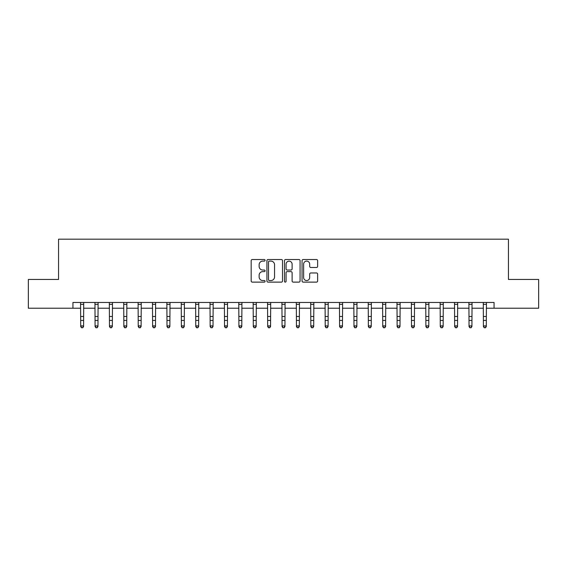 <?xml version="1.0" encoding="UTF-8"?>
<svg xmlns="http://www.w3.org/2000/svg" width="567" height="567" viewBox="0 0 567 567"><rect width="100%" height="100%" fill="white"/><g stroke="black" fill="none" stroke-linecap="round" stroke-linejoin="round"><path stroke-width="0.85" d="M265.094 260.324A0.794 0.794 0 0 0 264.3 259.53L252.301 259.53A1.127 1.127 0 0 0 251.174 260.657L251.174 280.991A1.127 1.127 0 0 0 252.301 282.118L264.3 282.118A0.794 0.794 0 0 0 265.094 281.324A0.794 0.794 0 0 0 264.3 280.537L262.748 280.537A3.615 3.615 0 0 1 259.133 276.923L259.133 275.229A3.615 3.615 0 0 1 262.748 271.614L264.3 271.614A0.794 0.794 0 0 0 265.094 270.82A0.794 0.794 0 0 0 264.3 270.034L262.748 270.034A3.615 3.615 0 0 1 259.133 266.419L259.133 264.725A3.615 3.615 0 0 1 262.748 261.111L264.3 261.111A0.794 0.794 0 0 0 265.094 260.324M316.506 267.489A1.127 1.127 0 0 0 317.633 266.362L317.633 260.657A1.127 1.127 0 0 0 316.506 259.53L303.182 259.53A1.127 1.127 0 0 0 302.048 260.657L302.048 280.991A1.127 1.127 0 0 0 303.182 282.118L316.506 282.118A1.127 1.127 0 0 0 317.633 280.991L317.633 274.102A1.127 1.127 0 0 0 316.506 272.968L310.801 272.968A1.127 1.127 0 0 0 309.674 274.102L309.674 277.518A3.019 3.019 0 0 1 306.655 280.537A3.019 3.019 0 0 1 303.628 277.518L303.628 264.13A3.019 3.019 0 0 1 306.655 261.111A3.019 3.019 0 0 1 309.674 264.13L309.674 266.362A1.127 1.127 0 0 0 310.801 267.489L316.506 267.489M72.937 308.221L28.35 308.221L28.35 279.453L58.557 279.453L58.557 239.182L508.443 239.182L508.443 279.453L538.65 279.453L538.65 308.221L494.063 308.221L494.063 302.466L72.937 302.466L72.937 308.221L80.705 308.221M282.515 260.657A1.127 1.127 0 0 0 281.381 259.53L268.056 259.53A1.127 1.127 0 0 0 266.929 260.657L266.929 280.991A1.127 1.127 0 0 0 268.056 282.118L281.381 282.118A1.127 1.127 0 0 0 282.515 280.991L282.515 260.657M285.619 259.53L298.944 259.53A1.127 1.127 0 0 1 300.071 260.657L300.071 280.991A1.127 1.127 0 0 1 298.944 282.118L293.238 282.118A1.127 1.127 0 0 1 292.111 280.991L292.111 272.741A1.127 1.127 0 0 0 290.984 271.614L287.2 271.614A1.127 1.127 0 0 0 286.073 272.741L286.073 281.324A0.794 0.794 0 0 1 285.279 282.118A0.794 0.794 0 0 1 284.485 281.324L284.485 260.657A1.127 1.127 0 0 1 285.619 259.53M83.583 308.221L95.086 308.221M97.963 308.221L109.466 308.221M112.344 308.221L123.854 308.221M126.725 308.221L138.235 308.221M141.112 308.221L152.615 308.221M155.493 308.221L167.003 308.221M169.873 308.221L181.383 308.221M184.261 308.221L195.764 308.221M198.641 308.221L210.151 308.221M213.022 308.221L224.532 308.221M227.41 308.221L238.913 308.221M241.79 308.221L253.293 308.221M256.171 308.221L267.681 308.221M270.558 308.221L282.061 308.221M284.939 308.221L296.442 308.221M299.319 308.221L310.829 308.221M313.707 308.221L325.21 308.221M328.087 308.221L339.59 308.221M342.468 308.221L353.978 308.221M356.849 308.221L368.359 308.221M371.236 308.221L382.739 308.221M385.617 308.221L397.127 308.221M399.997 308.221L411.507 308.221M414.385 308.221L425.888 308.221M428.765 308.221L440.276 308.221M443.146 308.221L454.656 308.221M457.534 308.221L469.037 308.221M471.914 308.221L483.417 308.221M486.295 308.221L494.063 308.221M269.297 261.111A0.794 0.794 0 0 0 268.51 261.904L268.51 279.744A0.794 0.794 0 0 0 269.297 280.537L270.934 280.537A3.615 3.615 0 0 0 274.548 276.923L274.548 264.725A3.615 3.615 0 0 0 270.934 261.111L269.297 261.111M292.111 264.187A3.019 3.019 0 0 0 289.092 261.167A3.019 3.019 0 0 0 286.073 264.187L286.073 268.907A1.127 1.127 0 0 0 287.2 270.034L290.984 270.034A1.127 1.127 0 0 0 292.111 268.907L292.111 264.187M83.718 302.466L83.583 326.549L82.718 327.818L81.563 327.563L82.718 327.818M80.564 302.466L80.705 325.912L83.583 325.912L82.718 327.563M81.563 327.818L80.705 326.549L80.705 325.912L81.563 327.563M98.098 302.466L97.963 326.549L97.099 327.818L95.951 327.563L97.099 327.818M94.951 302.466L95.086 325.912L97.963 325.912L97.099 327.563M95.951 327.818L95.086 326.549L95.086 325.912L95.951 327.563M112.479 302.466L112.344 326.549L111.479 327.818L110.331 327.563L111.479 327.818M109.332 302.466L109.466 325.912L112.344 325.912L111.479 327.563M110.331 327.818L109.466 326.549L109.466 325.912L110.331 327.563M126.866 302.466L126.725 326.549L125.867 327.818L124.712 327.563L125.867 327.818M123.712 302.466L123.854 325.912L126.725 325.912L125.867 327.563M124.712 327.818L123.854 326.549L123.854 325.912L124.712 327.563M141.247 302.466L141.112 326.549L140.247 327.818L139.099 327.563L140.247 327.818M138.1 302.466L138.235 325.912L141.112 325.912L140.247 327.563M139.099 327.818L138.235 326.549L138.235 325.912L139.099 327.563M155.627 302.466L155.493 326.549L154.628 327.818L153.48 327.563L154.628 327.818M152.48 302.466L152.615 325.912L155.493 325.912L154.628 327.563M153.48 327.818L152.615 326.549L152.615 325.912L153.48 327.563M170.015 302.466L169.873 326.549L169.016 327.818L167.86 327.563L169.016 327.818M166.861 302.466L167.003 325.912L169.873 325.912L169.016 327.563M167.86 327.818L167.003 326.549L167.003 325.912L167.86 327.563M184.395 302.466L184.261 326.549L183.396 327.818L182.248 327.563L183.396 327.818M181.249 302.466L181.383 325.912L184.261 325.912L183.396 327.563M182.248 327.818L181.383 326.549L181.383 325.912L182.248 327.563M198.776 302.466L198.641 326.549L197.777 327.818L196.629 327.563L197.777 327.818M195.629 302.466L195.764 325.912L198.641 325.912L197.777 327.563M196.629 327.818L195.764 326.549L195.764 325.912L196.629 327.563M213.164 302.466L213.022 326.549L212.164 327.818L211.009 327.563L212.164 327.818M210.01 302.466L210.151 325.912L213.022 325.912L212.164 327.563M211.009 327.818L210.151 326.549L210.151 325.912L211.009 327.563M227.544 302.466L227.41 326.549L226.545 327.818L225.397 327.563L226.545 327.818M224.397 302.466L224.532 325.912L227.41 325.912L226.545 327.563M225.397 327.818L224.532 326.549L224.532 325.912L225.397 327.563M241.925 302.466L241.79 326.549L240.925 327.818L239.777 327.563L240.925 327.818M238.778 302.466L238.913 325.912L241.79 325.912L240.925 327.563M239.777 327.818L238.913 326.549L238.913 325.912L239.777 327.563M256.312 302.466L256.171 326.549L255.313 327.818L254.158 327.563L255.313 327.818M253.158 302.466L253.293 325.912L256.171 325.912L255.313 327.563M254.158 327.818L253.293 326.549L253.293 325.912L254.158 327.563M270.693 302.466L270.558 326.549L269.694 327.818L268.545 327.563L269.694 327.818M267.539 302.466L267.681 325.912L270.558 325.912L269.694 327.563M268.545 327.818L267.681 326.549L267.681 325.912L268.545 327.563M285.073 302.466L284.939 326.549L284.074 327.818L282.926 327.563L284.074 327.818M281.927 302.466L282.061 325.912L284.939 325.912L284.074 327.563M282.926 327.818L282.061 326.549L282.061 325.912L282.926 327.563M299.461 302.466L299.319 326.549L298.455 327.818L297.306 327.563L298.455 327.818M296.307 302.466L296.442 325.912L299.319 325.912L298.455 327.563M297.306 327.818L296.442 326.549L296.442 325.912L297.306 327.563M313.842 302.466L313.707 326.549L312.842 327.818L311.687 327.563L312.842 327.818M310.688 302.466L310.829 325.912L313.707 325.912L312.842 327.563M311.687 327.818L310.829 326.549L310.829 325.912L311.687 327.563M328.222 302.466L328.087 326.549L327.223 327.818L326.075 327.563L327.223 327.818M325.075 302.466L325.21 325.912L328.087 325.912L327.223 327.563M326.075 327.818L325.21 326.549L325.21 325.912L326.075 327.563M342.603 302.466L342.468 326.549L341.603 327.818L340.455 327.563L341.603 327.818M339.456 302.466L339.59 325.912L342.468 325.912L341.603 327.563M340.455 327.818L339.59 326.549L339.59 325.912L340.455 327.563M356.99 302.466L356.849 326.549L355.991 327.818L354.836 327.563L355.991 327.818M353.836 302.466L353.978 325.912L356.849 325.912L355.991 327.563M354.836 327.818L353.978 326.549L353.978 325.912L354.836 327.563M371.371 302.466L371.236 326.549L370.371 327.818L369.223 327.563L370.371 327.818M368.224 302.466L368.359 325.912L371.236 325.912L370.371 327.563M369.223 327.818L368.359 326.549L368.359 325.912L369.223 327.563M385.751 302.466L385.617 326.549L384.752 327.818L383.604 327.563L384.752 327.818M382.605 302.466L382.739 325.912L385.617 325.912L384.752 327.563M383.604 327.818L382.739 326.549L382.739 325.912L383.604 327.563M400.139 302.466L399.997 326.549L399.14 327.818L397.984 327.563L399.14 327.818M396.985 302.466L397.127 325.912L399.997 325.912L399.14 327.563M397.984 327.818L397.127 326.549L397.127 325.912L397.984 327.563M414.52 302.466L414.385 326.549L413.52 327.818L412.372 327.563L413.52 327.818M411.373 302.466L411.507 325.912L414.385 325.912L413.52 327.563M412.372 327.818L411.507 326.549L411.507 325.912L412.372 327.563M428.9 302.466L428.765 326.549L427.901 327.818L426.753 327.563L427.901 327.818M425.753 302.466L425.888 325.912L428.765 325.912L427.901 327.563M426.753 327.818L425.888 326.549L425.888 325.912L426.753 327.563M443.288 302.466L443.146 326.549L442.288 327.818L441.133 327.563L442.288 327.818M440.134 302.466L440.276 325.912L443.146 325.912L442.288 327.563M441.133 327.818L440.276 326.549L440.276 325.912L441.133 327.563M457.668 302.466L457.534 326.549L456.669 327.818L455.521 327.563L456.669 327.818M454.521 302.466L454.656 325.912L457.534 325.912L456.669 327.563M455.521 327.818L454.656 326.549L454.656 325.912L455.521 327.563M472.049 302.466L471.914 326.549L471.049 327.818L469.901 327.563L471.049 327.818M468.902 302.466L469.037 325.912L471.914 325.912L471.049 327.563M469.901 327.818L469.037 326.549L469.037 325.912L469.901 327.563M486.436 302.466L486.295 326.549L485.437 327.818L484.282 327.563L485.437 327.818M483.282 302.466L483.417 325.912L486.295 325.912L485.437 327.563M484.282 327.818L483.417 326.549L483.417 325.912L484.282 327.563M83.583 316.478L80.705 316.478M83.583 320.426L80.705 320.426M83.583 304.337L80.705 304.337M97.963 316.478L95.086 316.478M97.963 320.426L95.086 320.426M97.963 304.337L95.086 304.337M112.344 316.478L109.466 316.478M112.344 320.426L109.466 320.426M112.344 304.337L109.466 304.337M126.725 316.478L123.854 316.478M126.725 320.426L123.854 320.426M126.725 304.337L123.854 304.337M141.112 316.478L138.235 316.478M141.112 320.426L138.235 320.426M141.112 304.337L138.235 304.337M155.493 316.478L152.615 316.478M155.493 320.426L152.615 320.426M155.493 304.337L152.615 304.337M169.873 316.478L167.003 316.478M169.873 320.426L167.003 320.426M169.873 304.337L167.003 304.337M184.261 316.478L181.383 316.478M184.261 320.426L181.383 320.426M184.261 304.337L181.383 304.337M198.641 316.478L195.764 316.478M198.641 320.426L195.764 320.426M198.641 304.337L195.764 304.337M213.022 316.478L210.151 316.478M213.022 320.426L210.151 320.426M213.022 304.337L210.151 304.337M227.41 316.478L224.532 316.478M227.41 320.426L224.532 320.426M227.41 304.337L224.532 304.337M241.79 316.478L238.913 316.478M241.79 320.426L238.913 320.426M241.79 304.337L238.913 304.337M256.171 316.478L253.293 316.478M256.171 320.426L253.293 320.426M256.171 304.337L253.293 304.337M270.558 316.478L267.681 316.478M270.558 320.426L267.681 320.426M270.558 304.337L267.681 304.337M284.939 316.478L282.061 316.478M284.939 320.426L282.061 320.426M284.939 304.337L282.061 304.337M299.319 316.478L296.442 316.478M299.319 320.426L296.442 320.426M299.319 304.337L296.442 304.337M313.707 316.478L310.829 316.478M313.707 320.426L310.829 320.426M313.707 304.337L310.829 304.337M328.087 316.478L325.21 316.478M328.087 320.426L325.21 320.426M328.087 304.337L325.21 304.337M342.468 316.478L339.59 316.478M342.468 320.426L339.59 320.426M342.468 304.337L339.59 304.337M356.849 316.478L353.978 316.478M356.849 320.426L353.978 320.426M356.849 304.337L353.978 304.337M371.236 316.478L368.359 316.478M371.236 320.426L368.359 320.426M371.236 304.337L368.359 304.337M385.617 316.478L382.739 316.478M385.617 320.426L382.739 320.426M385.617 304.337L382.739 304.337M399.997 316.478L397.127 316.478M399.997 320.426L397.127 320.426M399.997 304.337L397.127 304.337M414.385 316.478L411.507 316.478M414.385 320.426L411.507 320.426M414.385 304.337L411.507 304.337M428.765 316.478L425.888 316.478M428.765 320.426L425.888 320.426M428.765 304.337L425.888 304.337M443.146 316.478L440.276 316.478M443.146 320.426L440.276 320.426M443.146 304.337L440.276 304.337M457.534 316.478L454.656 316.478M457.534 320.426L454.656 320.426M457.534 304.337L454.656 304.337M471.914 316.478L469.037 316.478M471.914 320.426L469.037 320.426M471.914 304.337L469.037 304.337M486.295 316.478L483.417 316.478M486.295 320.426L483.417 320.426M486.295 304.337L483.417 304.337"/></g></svg>
